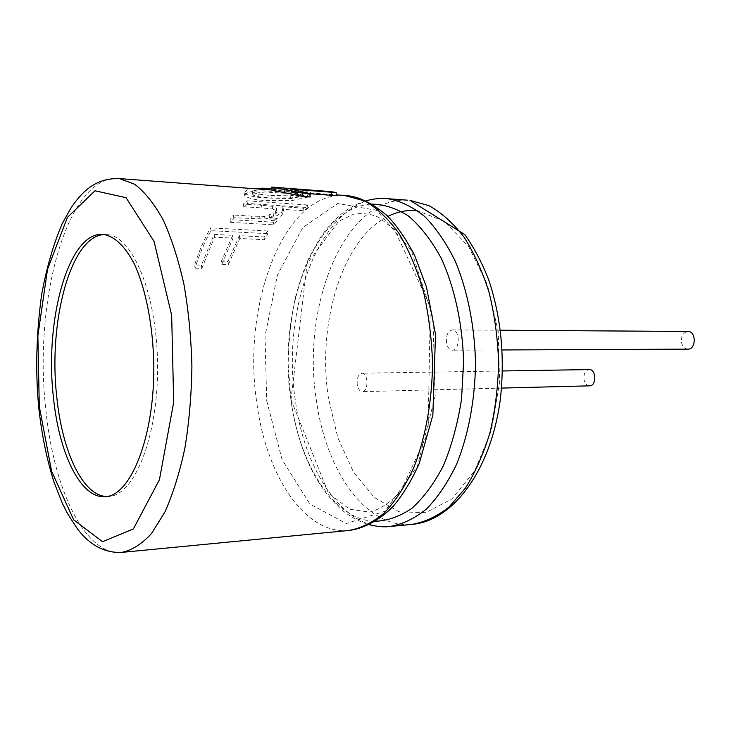 <?xml version="1.0" encoding="UTF-8"?>
<svg xmlns="http://www.w3.org/2000/svg" width="731" height="731" viewBox="0 0 731 731"><rect width="100%" height="100%" fill="white"/><g stroke="black" fill="none" stroke-linecap="round" stroke-linejoin="round"><path stroke-width="0.55" stroke-dasharray="3.65 2.74" d="M446.467 342.784C445.901 335.255 447.893 330.969 452.425 329.919C460.21 329.571 460.064 350.77 452.288 350.176C449.355 349.838 447.418 347.38 446.467 342.784M357.24 384.707C356.755 378.028 358.327 374.208 361.955 373.23C368.387 372.737 368.707 392.035 362.256 391.652C359.743 391.377 358.071 389.066 357.24 384.707M687.825 349.135C684.673 348.851 682.58 346.704 681.557 342.693C680.963 336.114 683.11 332.377 687.999 331.463M589.552 385.84C586.774 385.612 584.937 383.574 584.023 379.727C583.502 373.833 585.239 370.453 589.241 369.575M310.209 196.986L291.212 192.317L309.725 193.697M272.069 190.188L331.71 194.656L336.644 195.698M307.641 197.169L292.254 200.495L267.18 200.623C255.302 200.12 247.745 198.357 244.492 195.341L247.197 192.774C250.897 191.431 256.215 190.8 263.151 190.873L289.312 192.134C301.008 192.774 308.18 193.797 310.839 195.195L307.641 197.169L307.239 194.483L291.87 197.854L266.797 197.973C254.927 197.452 247.37 195.67 244.117 192.619L246.813 190.014L252.679 188.589M195.058 268.167L201.829 268.405L214.485 237.2L233.079 238.132L232.705 235.336L214.11 234.377L201.409 265.152L194.638 264.905L195.058 268.167C199.417 254.196 204.726 241.696 210.976 230.658L267.939 233.692L267.555 230.987L264.046 236.954L239.384 235.674L228.026 261.415L221.411 261.159L221.831 264.293L233.079 238.132M221.831 264.293L228.447 264.54L239.759 238.47L264.439 239.713L267.939 233.692M271.055 220.479L276.967 220.835L276.592 218.213L273.495 222.206L230.037 219.638L230.402 222.334L233.783 217.719L264.933 219.017L269.602 217.856L275.843 214.156L277.012 211.597L276.665 210.82L272.59 208.938L261.945 207.924L261.57 205.301L243.295 204.068L243.661 206.727L247.361 203.456L307.842 207.531L307.468 204.954L303.548 208.152L281.956 206.709L283.527 208.755L281.371 212.675L277.232 215.526L270.753 217.756L271.055 220.479L270.753 217.756M307.842 207.531L303.932 210.729L282.33 209.313L283.902 211.36L281.746 215.289L277.606 218.149L271.128 220.387M243.661 206.727L261.945 207.924M230.402 222.334L273.878 224.846L276.967 220.835M331.71 194.656L331.253 191.641M291.212 192.317L290.746 189.137M271.795 188.232L288.891 189.274C300.587 189.932 307.76 190.992 310.428 192.445L307.239 194.483M201.829 268.405L201.409 265.152M214.485 237.2L214.11 234.377M232.705 235.336L221.411 261.159M228.447 264.54L228.026 261.415M239.759 238.47L239.384 235.674M264.439 239.713L264.046 236.954M210.976 230.658L210.61 227.871C204.369 238.79 199.051 251.135 194.638 264.905M267.555 230.987L210.61 227.871M273.878 224.846L273.495 222.206M276.592 218.213L270.68 217.847M282.23 209.395L281.855 206.791M282.33 209.313L281.956 206.709M303.932 210.729L303.548 208.152M247.361 203.456L246.996 200.797L243.295 204.068M307.468 204.954L246.996 200.797M276.665 210.82L276.291 208.216L272.215 206.325L261.57 205.301M273.504 216.011L273.129 213.397L275.468 211.542L276.638 208.984L276.291 208.216M252.003 218.816L251.638 216.157L264.567 216.376L273.129 213.397M233.783 217.719L233.417 215.033L230.037 219.638M251.638 216.157L233.417 215.033M270.872 195.46L290.134 195.853L300.514 193.989L301.994 192.491L297.06 191.303L284.414 190.097L264.686 189.192L253.949 190.517L252.433 191.915L252.743 192.39L258.034 194.081L270.872 195.46L271.256 198.138L290.527 198.512L300.916 196.685L302.607 195.497L297.471 194.071L265.079 191.997L254.333 193.276L252.816 194.638L253.118 195.113L258.409 196.776L271.256 198.138M106.918 496.486L108.462 496.459C134.065 496.185 158.161 437.348 157.585 365.975C157.284 294.602 132.457 235.327 106.854 234.587L104.515 234.541M387.832 198.713C324.016 191.833 279.872 305.759 295.479 401.164C304.608 471.075 344.027 531.044 389.851 526.512M407.761 200.203C344.328 196.347 300.98 306.234 316.422 400.551C325.925 470.563 365.82 528.815 412.001 524.374M387.878 216.385C342.099 238.845 316.825 324.116 328.466 398.221L337.841 437.832L353.402 471.879L374.254 497.436L399.007 511.773L425.716 512.678L451.895 498.926L474.721 470.81L491.378 430.522L499.602 382.24L498.195 331.563L487.367 284.56L468.635 246.603L444.503 221.438L417.83 210.848M370.498 204.104C313.581 208.372 277.012 312.585 290.956 400.095C299.354 463.655 332.989 518.909 373.797 521.331M266.705 400.798L282.148 459.863L309.926 504.052L346.32 523.524L384.981 511.234L417.474 466.058L435.21 395.855L432.916 317.272L411.261 250.294L376.584 210.309L337.731 203.51L302.771 227.551L277.442 274.966L265.024 336.132L266.705 400.798M344.52 195.469C283.18 191.613 241.833 306.326 256.755 402.306C265.645 473.56 303.995 534.882 348.751 530.478M119.354 178.592C67.627 173.156 33.343 300.277 45.724 408.528C53.281 488.006 84.531 555.77 121.657 552.398M292.254 200.495L291.87 197.854M267.18 200.623L266.797 197.973M289.312 192.134L288.891 189.274M263.151 190.873L262.932 189.356M247.197 192.774L246.813 190.014M282.285 214.74L281.91 212.136M272.59 208.938L272.215 206.325M275.843 214.156L275.468 211.542M269.602 217.856L269.227 215.234M264.933 219.017L264.567 216.376M260.026 219.209L259.66 216.568M290.527 198.512L290.134 195.853M258.409 196.776L258.034 194.081M253.118 195.113L252.743 192.39M254.333 193.276L253.949 190.517M265.079 191.997L264.686 189.192M284.825 192.893L284.414 190.097M297.471 194.071L297.06 191.303M302.396 195.223L301.994 192.491M300.916 196.685L300.514 193.989M365.82 200.87C348.687 206.069 333.564 218.258 320.434 237.438L308.994 257.805C304.973 266.276 300.468 279.343 295.479 297.024C291.148 316.77 288.708 339.211 288.178 364.367L290.92 400.341C297.809 444.119 309.259 466.241 317.281 480.157C326.912 495.28 336.351 506.19 345.599 512.87C354.115 518.818 361.973 522.756 369.192 524.675M291.02 399.683L328.356 492.941L349.573 509.233L369.447 512.102C379.371 509.772 389.787 502.846 400.707 491.342L428.046 432.752L430.312 306.536L394.457 229.525L378.759 217.427C371.476 213.991 363.152 212.885 353.795 214.101L338.645 221.329L307.13 263.635L291.02 399.683M500.479 330.229L452.425 329.919M502.224 349.957L452.288 350.176M502.517 370.973L361.955 373.23M501.557 388.088L362.256 391.652M272.051 190.033L336.516 194.866M310.839 195.195L310.428 192.445M244.492 195.341L244.117 192.619M283.902 211.36L283.527 208.755M277.012 211.597L276.638 208.984M106.854 234.587L103.281 234.413M108.462 496.459L104.898 496.714M252.816 194.638L252.433 191.915M302.607 195.497L302.205 192.774"/><path stroke-width="1.1" d="M500.479 330.229L687.999 331.463C696.396 331.17 696.214 349.656 687.825 349.135L502.224 349.957M502.517 370.973L589.241 369.575C596.341 369.118 596.67 386.132 589.552 385.84L501.557 388.088M309.725 193.697L336.644 195.698L336.169 192.591L331.253 191.641L271.63 187.09L272.069 190.188L303.054 196.465L310.209 196.986L309.697 193.551L290.746 189.137L336.169 192.591M303.054 196.465L302.543 193.011L309.697 193.551M275.13 190.809L274.673 187.639L302.543 193.011M274.673 187.639L271.63 187.09M252.679 188.589L271.795 188.232M53.372 396.75C58.791 452.681 80.337 498.469 104.898 496.714C130.392 496.45 154.405 437.522 153.821 366.021C153.236 326.09 145.743 288.16 133.956 263.251C124.562 245.744 114.338 236.131 103.281 234.413C68.741 230.941 44.454 319.621 53.372 396.75M104.515 234.541C70.889 235.108 48.082 321.549 56.744 396.668C62.089 451.292 82.859 496.34 106.918 496.486M369.192 524.675C377.159 526.64 384.049 527.261 389.851 526.512C402.425 524.365 414.623 518.535 426.447 509.004C437.796 497.391 447.829 482.506 456.555 464.359C468.397 435.173 475.095 399.784 475.515 362.823C474.62 325.862 467.474 290.445 455.258 261.205C446.303 243.021 436.087 228.09 424.61 216.422C412.677 206.836 400.424 200.934 387.832 198.713L407.761 200.203M412.001 524.374C424.711 522.236 437.037 516.452 448.98 507.04L465.464 488.07C475.397 472.263 483.566 453.777 489.989 432.606C495.189 410.292 498.067 386.973 498.615 362.631C497.765 338.289 494.604 314.942 489.13 292.601C482.451 271.393 474.044 252.853 463.92 236.99C453.065 223.01 441.405 212.575 428.933 205.658L410.009 200.376L464.843 234.596C474.044 247.599 481.985 262.639 488.673 279.717C501.027 316.843 504.957 356.408 500.443 398.432C491.351 469.667 453.257 521.029 412.001 524.374L389.851 526.512M417.83 210.848C407.487 209.715 397.5 211.551 387.878 216.385M373.797 521.331C386.672 521.093 399.29 516.808 411.672 508.474C423.605 497.793 434.232 483.429 443.525 465.382C451.767 445.499 457.77 423.395 461.544 399.062L463.6 361.553C462.458 323.44 454.527 287.265 441.25 258.317C431.573 240.526 420.672 226.446 408.528 216.074C396.01 208.052 383.327 204.059 370.498 204.104M121.657 552.398C131.872 550.361 141.823 544.065 151.509 533.529L164.914 511.983C173.009 493.836 179.689 472.464 184.934 447.856C189.174 421.86 191.504 394.612 191.906 366.13C191.147 337.64 188.488 310.355 183.929 284.277C178.373 259.569 171.438 238.078 163.123 219.784C154.223 203.757 144.72 191.906 134.614 184.221L119.354 178.592C96.108 177.999 83.206 190.489 71.464 207.165L62.181 223.649C53.546 243.852 46.72 267.327 41.722 294.072C36.312 333.144 35.316 370.882 38.716 407.277C41.722 434.753 46.894 459.927 54.231 482.789L62.501 503.65L67.691 513.911L77.541 529.016C90.014 545.299 104.716 553.084 121.657 552.398L348.751 530.478C361.032 528.339 372.956 522.427 384.515 512.742C395.617 500.909 405.431 485.722 413.974 467.182C425.579 437.348 432.131 401.145 432.542 363.316C431.692 338.087 428.613 313.91 423.286 290.774C416.798 268.816 408.647 249.646 398.834 233.262C388.316 218.843 377.022 208.088 364.97 200.998L344.52 195.469M39.291 406.463L51.636 471.321L73.639 519.796L102.486 541.689L133.334 528.97L159.422 479.746L173.676 402.288L171.666 315.253L154.013 241.303L126.024 197.662L94.993 190.782L67.38 217.482L47.552 269.2L37.875 335.657L39.291 406.463M262.932 189.356L262.749 188.031M387.832 198.713C380.824 197.982 373.486 198.704 365.82 200.87M348.751 530.478C363.316 528.924 380.687 519.64 393.689 505.733C402.936 494.723 411.452 480.651 419.238 463.527L432.871 415.053L435.512 334.369L426.465 287.009L414.696 255.521C406.226 239.275 397.161 226.107 387.521 216.038C372.673 203.373 359.058 196.575 346.695 195.625L336.516 194.866M119.354 178.592L272.051 190.033"/></g></svg>
